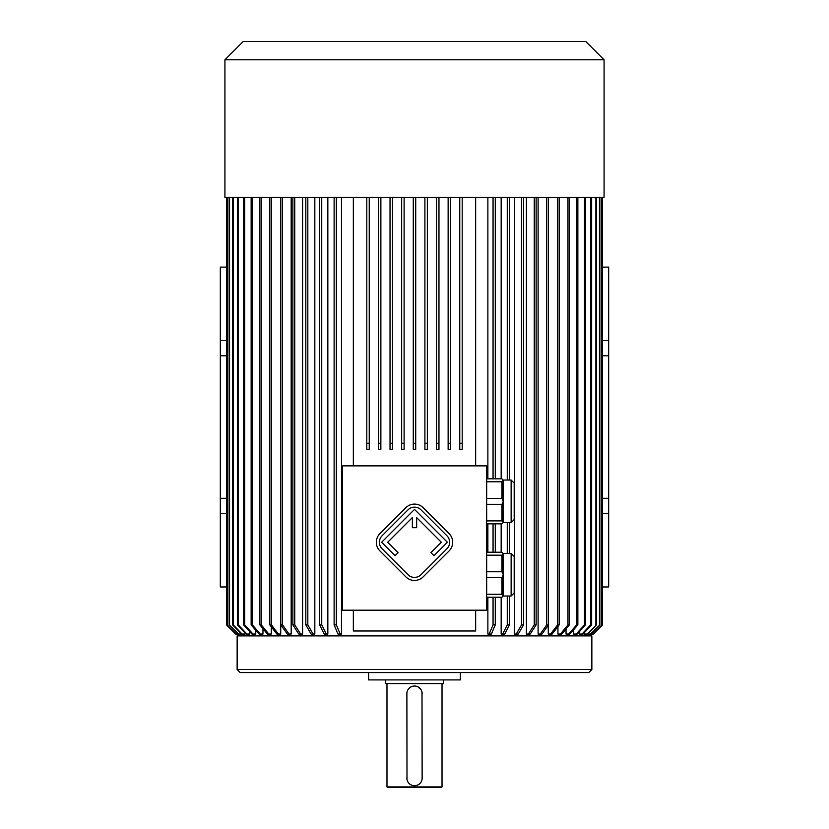 <?xml version="1.0" encoding="UTF-8"?>
<svg xmlns="http://www.w3.org/2000/svg" width="829" height="829" viewBox="0 0 829 829"><rect width="100%" height="100%" fill="white"/><g stroke="black" fill="none" stroke-linecap="round" stroke-linejoin="round"><path stroke-width="1.24" d="M486.664 465.867L342.336 465.867L342.336 610.196L486.664 610.196L486.664 465.867M486.664 478.83L501.949 478.83L503.172 480.053L503.172 522.622L501.949 523.845L486.664 523.845M503.172 501.545L501.949 504.301L501.949 520.892L486.664 520.892M501.949 504.301L486.664 504.301M501.949 520.892L503.172 522.425M503.172 480.26L501.949 481.794L501.949 498.384L486.664 498.384M501.949 481.794L486.664 481.794M501.949 498.384L503.172 501.141M486.664 552.218L501.949 552.218L503.172 553.44L503.172 596.01L501.949 597.232L486.664 597.232M486.664 571.772L501.949 571.772L501.949 555.181L486.664 555.181M503.172 553.648L501.949 555.181M501.949 571.772L503.172 574.528M486.664 594.279L501.949 594.279L501.949 577.689L486.664 577.689M503.172 574.932L501.949 577.689M501.949 594.279L503.172 595.813M224.918 59.792L604.082 59.792L585.74 41.45L243.26 41.45L224.918 59.792L224.918 197.395L462.199 197.395L462.199 449.359L459.753 449.359L459.753 443.246L462.199 443.246M353.341 465.867L353.341 197.395M475.659 197.395L475.659 465.867M413.277 443.246L415.723 443.246L415.723 197.395L415.723 449.359L413.277 449.359L413.277 197.395M584.062 632.921L584.062 634.05L587.015 634.05L596.517 624.879L587.647 634.05L590.403 634.05L599.864 624.879L590.839 634.05L592.611 634.05L601.958 624.879L593.377 634.05L602.559 624.879L602.559 197.395M579.16 631.916L579.16 634.05L583.005 634.05L591.647 624.879L590.611 624.879L582.02 634.05M573.419 630.009L573.419 634.05L576.186 634.05L584.507 624.879L585.533 624.879L577.222 634.05L576.186 634.05M566.041 628.931L566.041 634.05L568.694 634.05L576.632 624.879L577.854 624.879L569.917 634.05L568.694 634.05M557.938 626.517L557.938 634.05L560.445 634.05L567.969 624.879L569.368 624.879L561.844 634.05L560.445 634.05M548.259 625.201L548.259 634.05L550.601 634.05L557.616 624.879L557.616 197.395M538.104 197.395L538.104 634.05L540.27 634.05L546.757 624.879L548.487 624.879L541.99 634.05L540.27 634.05M526.415 197.395L526.415 634.05L528.374 634.05L534.259 624.879L534.259 197.395M514.508 197.395L514.508 634.05L516.27 634.05L521.534 624.879L523.545 624.879L518.27 634.05L516.27 634.05M501.162 197.395L501.162 478.83M501.162 523.845L501.162 552.218M501.162 597.232L501.162 634.05L502.695 634.05L507.265 624.879L509.389 624.879L504.809 634.05L502.695 634.05M487.877 197.395L487.877 478.83M487.877 523.845L487.877 552.218M487.877 597.232L487.877 634.05L489.172 634.05L493.058 624.879L495.276 624.879L491.39 634.05L489.172 634.05M341.486 197.395L341.486 634.05L340.201 634.05L336.336 624.879L334.118 624.879L337.983 634.05L340.201 634.05M327.838 197.395L327.838 634.05L324.191 634.05L319.611 624.879L319.611 197.395M314.823 197.395L314.823 634.05L311.072 634.05L305.818 624.879L305.818 197.395M302.585 197.395L302.585 634.05L298.751 634.05L292.865 624.879L292.865 197.395M291.186 197.395L291.186 634.05L289.031 634.05L282.544 624.879L280.813 624.879L287.3 634.05L289.031 634.05M280.741 197.395L280.741 634.05L276.824 634.05L269.808 624.879L269.808 197.395M271.301 626.828L271.301 634.05L267.384 634.05L259.881 624.879L259.881 197.395M262.959 628.631L262.959 634.05L259.083 634.05L251.146 624.879L251.146 197.395M255.757 630.206L255.757 634.05L251.954 634.05L243.643 624.879L243.643 197.395M249.778 631.646L249.778 634.05L246.068 634.05L237.446 624.879L237.446 197.395M245.042 632.962L245.042 634.05L241.457 634.05L232.597 624.879L232.597 197.395M602.559 355.786L608.673 355.786L608.673 498.281L602.559 498.281M602.559 586.963L608.673 586.963L608.673 513.576L602.559 513.576M602.559 340.501L608.673 340.501L608.673 267.114L602.559 267.114M226.441 586.963L220.327 586.963L220.327 513.576L226.441 513.576M226.441 498.281L220.327 498.281L220.327 267.114L226.441 267.114M220.327 355.786L226.441 355.786M220.327 340.501L226.441 340.501M220.327 498.281L220.327 513.576M475.659 610.196L475.659 630.993L353.341 630.993L353.341 610.196M608.673 355.786L608.673 340.501M608.673 498.281L608.673 513.576M237.146 669.521L237.146 635.884L591.854 635.884L591.854 669.521L588.797 672.578L240.203 672.578L237.146 669.521L591.854 669.521M368.636 672.578L368.636 679.915L460.364 679.915L460.364 672.578M385.454 679.915L385.454 683.583L443.546 683.583L443.546 679.915M442.023 786.939L441.411 787.55L387.589 787.55L386.977 786.939L442.023 786.939L442.023 683.583M406.884 692.982L406.998 779.54M407.319 780.69L407.93 781.985M408.624 782.97L409.35 783.716M410.614 784.659L411.536 785.115M412.293 785.395L412.811 785.529M413.06 785.581L414.096 785.705M414.479 686.029L413.039 686.174M412.966 686.184L410.915 686.93M410.863 686.951L410.262 687.314M409.06 688.308L408.376 689.096M407.567 690.453L407.194 691.417M422.137 778.441L422.002 692.205M421.681 691.054L421.236 690.07M421.039 689.718L418.137 686.951M416.707 686.36L416.189 686.225M415.94 686.163L414.904 686.039M414.521 785.716L416.697 785.395M417.816 784.959L419.028 784.234M419.94 783.436L420.624 782.649M421.433 781.291L421.806 780.327M422.148 693.676A7.648 7.648 0 0 0 414.5 686.029A7.648 7.648 0 0 0 406.852 693.676M406.852 778.068A7.648 7.648 0 0 0 414.5 785.716A7.648 7.648 0 0 0 422.148 778.068M334.118 197.395L334.118 624.879M336.336 197.395L336.336 624.879M321.735 197.395L321.735 624.879L319.611 624.879M321.735 624.879L326.305 634.05M307.818 197.395L307.818 624.879L305.818 624.879M307.818 624.879L313.072 634.05M294.741 197.395L294.741 624.879L292.865 624.879M294.741 624.879L300.626 634.05M280.813 197.395L280.813 624.879M282.544 197.395L282.544 624.879M271.384 197.395L271.384 624.879L269.808 624.879M271.384 624.879L278.399 634.05M261.29 197.395L261.29 624.879L259.881 624.879M261.29 624.879L268.793 634.05M252.368 197.395L252.368 624.879L251.146 624.879M252.368 624.879L260.306 634.05M244.679 197.395L244.679 624.879L243.643 624.879M244.679 624.879L252.99 634.05M238.286 197.395L238.286 624.879L237.446 624.879M238.286 624.879L246.907 634.05M233.229 197.395L233.229 624.879L232.597 624.879M233.229 624.879L242.089 634.05M238.597 634.05L229.136 624.879L238.597 634.05L241.457 634.05M229.136 197.395L229.136 624.879M229.56 197.395L229.56 624.879M227.073 197.395L227.073 624.879L236.431 634.05L227.073 624.879M227.291 197.395L227.291 624.879M238.161 634.05L236.431 634.05M226.452 197.395L226.452 624.879L226.441 197.395M226.452 624.879L235.623 634.05L226.441 624.879M236.213 634.05L235.623 634.05M493.058 197.395L493.058 478.83M493.058 523.845L493.058 552.218M493.058 597.232L493.058 624.879M495.276 197.395L495.276 478.83M495.276 523.845L495.276 552.218M495.276 597.232L495.276 624.879M507.265 197.395L507.265 480.053M507.265 522.622L507.265 553.44M507.265 596.01L507.265 624.879M509.389 197.395L509.389 480.053M509.389 522.622L509.389 553.44M509.389 596.01L509.389 624.879M521.534 197.395L521.534 624.879M523.545 197.395L523.545 624.879M536.135 197.395L536.135 624.879L534.259 624.879M536.135 624.879L530.249 634.05L528.374 634.05M546.757 197.395L546.757 624.879M548.487 197.395L548.487 624.879M559.192 197.395L559.192 624.879L557.616 624.879M559.192 624.879L552.176 634.05L550.601 634.05M567.969 197.395L567.969 624.879M569.368 197.395L569.368 624.879M576.632 197.395L576.632 624.879M577.854 197.395L577.854 624.879M584.507 197.395L584.507 624.879M585.533 197.395L585.533 624.879M590.611 197.395L590.611 624.879M591.647 197.395L591.647 624.879M595.885 197.395L595.885 624.879M596.517 197.395L596.517 624.879M587.015 634.05L587.647 634.05M599.44 197.395L599.44 624.879M599.864 197.395L599.864 624.879M601.75 197.395L601.75 624.879M601.958 197.395L601.958 624.879M602.548 197.395L602.548 624.879M593.377 634.05L602.559 624.879M427.339 197.395L427.339 449.359L424.894 449.359L424.894 443.246L427.339 443.246M424.894 197.395L424.894 443.246M438.966 197.395L438.966 449.359L436.52 449.359L436.52 443.246L438.966 443.246M436.52 197.395L436.52 443.246M450.582 197.395L450.582 449.359L448.137 449.359L448.137 443.246L450.582 443.246M448.137 197.395L448.137 443.246M459.753 197.395L459.753 443.246M401.661 197.395L401.661 449.359L404.106 449.359L404.106 197.395M401.661 443.246L404.106 443.246M390.034 197.395L390.034 449.359L392.48 449.359L392.48 197.395M390.034 443.246L392.48 443.246M378.418 197.395L378.418 449.359L380.863 449.359L380.863 197.395M378.418 443.246L380.863 443.246M366.801 197.395L366.801 449.359L369.247 449.359L369.247 197.395M366.801 443.246L369.247 443.246M462.199 197.395L604.082 197.395L604.082 59.792M511.13 596.01L511.13 553.44L514.187 556.497L514.187 592.953L511.13 596.01L503.172 596.01M511.13 522.622L511.13 480.053L514.187 483.11L514.187 519.565L511.13 522.622L503.172 522.622M449.1 550.922A12.228 12.228 0 0 0 449.1 533.617L423.163 507.68A12.228 12.228 0 0 0 405.858 507.68L379.92 533.617A12.228 12.228 0 0 0 379.92 550.922L405.858 576.86A12.228 12.228 0 0 0 423.163 576.86L449.1 550.922M446.945 548.757A9.171 9.171 0 0 0 446.945 535.783L420.997 509.835A9.171 9.171 0 0 0 408.023 509.835L382.076 535.783A9.171 9.171 0 0 0 382.076 548.757L408.023 574.704A9.171 9.171 0 0 0 420.997 574.704L446.945 548.757M430.945 552.653L433.971 555.679L447.38 542.27L414.51 509.4L381.641 542.27L395.05 555.679L398.075 552.653L387.703 542.27L412.365 517.597L412.365 527.69L416.655 527.69L416.655 517.597L441.318 542.27L430.945 552.653M238.679 634.05L238.679 635.884M590.321 634.05L590.321 635.884M386.977 786.939L386.977 683.583M511.13 553.44L503.172 553.44M511.13 480.053L503.172 480.053"/></g></svg>
